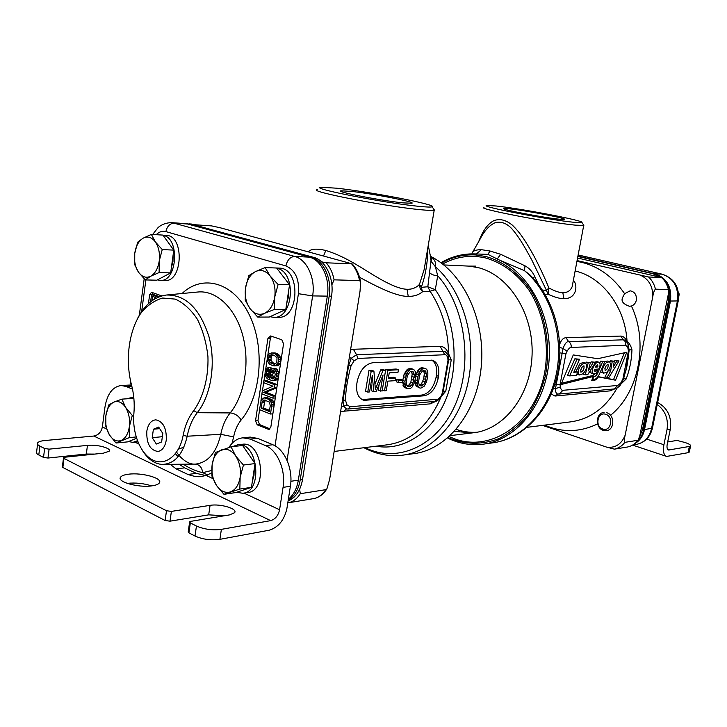 <?xml version="1.0" encoding="UTF-8"?>
<svg xmlns="http://www.w3.org/2000/svg" width="727" height="727" viewBox="0 0 727 727"><rect width="100%" height="100%" fill="white"/><g stroke="black" fill="none" stroke-linecap="round" stroke-linejoin="round"><path stroke-width="1.09" d="M326.914 488.808L325.814 489.662C322.679 494.469 318.799 497.432 314.155 498.531L314.255 498.513C319.417 497.259 323.633 494.024 326.914 488.808L329.631 479.42L360.056 291.064L360.565 281.858C359.311 274.561 356.494 268.554 352.122 263.856L326.169 262.792L321.543 261.829M194.618 224.725L211.684 225.915L220.108 227.742L352.122 263.856M325.814 489.662L300.296 493.706L299.642 489.289M331.866 284.848L334.075 279.85C332.757 272.934 330.122 267.254 326.169 262.792M351.668 263.919C355.576 268.272 358.202 273.834 359.538 280.586L334.075 279.85M359.538 280.586L360.565 281.858M287.837 502.539L288.592 502.739C293.272 501.621 297.179 498.604 300.296 493.706M314.155 498.531L288.592 502.739M340.599 411.482L430.22 403.858L436.727 400.986M441.807 395.906L445.778 391.162L451.249 359.874L448.359 353.24C446.605 348.851 443.879 346.543 440.171 346.325L353.386 349.269L350.55 349.932M359.538 277.269C371.097 283.485 395.206 296.77 408.229 296.371C413.854 296.507 418.625 294.971 422.523 291.754L430.066 291.218L427.821 286.765L431.011 260.539L430.193 256.049M445.778 391.162L443.225 391.344M441.344 395.515L442.307 393.034L447.977 360.492L447.814 357.766C446.841 355.403 445.824 354.394 444.742 354.74L358.066 358.429L354.094 360.819L351.032 365.799C347.506 378.994 345.652 390.463 345.452 400.213L346.952 404.857L350.205 406.757L437 399.277C437.945 399.505 439.344 398.36 441.18 395.824L441.671 396.17M372.787 362.737C364.99 364.182 359.801 370.406 357.211 381.43L356.866 383.529C355.839 392.744 358.238 398.351 364.063 400.332L424.241 395.788C431.156 394.216 435.809 388.363 438.199 378.213L438.545 376.259C439.662 367.389 437.536 362.028 432.165 360.165L372.787 362.737M358.066 358.429L356.53 354.721L351.286 358.266L348.66 365.281L342.99 400.386L343.489 406.402L346.734 408.974L347.724 408.992M341.445 406.266L343.489 406.402L346.952 404.857M342.417 400.232L345.452 400.213M348.069 365.263L351.032 365.799M349.323 357.52L351.286 358.266L354.094 360.819M445.687 352.159L443.243 351.341L356.53 354.721L353.386 349.269M448.359 353.24L447.541 354.249M308.493 251.706C310.983 248.798 316.763 248.38 325.814 250.47C335.901 253.541 346.815 258.703 358.556 265.964C369.243 272.107 392.88 288.873 407.056 289.282C411.991 289.446 416.126 287.837 419.461 284.448L420.115 288.374L422.523 291.754L421.278 287.329L427.821 286.765L435.3 289.646L430.066 291.218C441.961 309.075 448.141 329.994 448.604 353.958L447.805 354.767M451.249 359.874L448.668 359.792M362.055 399.568L422.069 395.034C428.994 393.471 433.646 387.627 436.036 377.486L436.373 375.541C437.436 367.926 435.873 362.773 431.693 360.083M379.176 384.292L378.167 390.363L382.138 391.008L385.564 370.461L382.893 370.616L375.359 389.345L373.914 371.106L371.188 371.252L367.762 392.071L369.58 391.935L372.279 375.586L373.796 391.626L376.195 391.444L383.056 374.95L380.366 391.135M385.564 370.461L383.347 369.716L380.684 369.861L374.95 384.12M373.914 371.106L371.697 370.352L368.971 370.497L365.554 391.28L367.762 392.071M370.924 383.801L371.597 390.844L373.796 391.626M395.861 378.049L388.3 378.522L389.245 372.86L397.969 372.36L398.405 369.761L387.918 370.334L384.501 390.835L386.264 390.699L387.864 381.139L395.424 380.648L395.861 378.049L393.67 377.304L388.445 377.622M398.405 369.761L396.197 369.025L385.71 369.589L382.302 390.063L384.501 390.835M402.894 380.157L400.695 379.412L396.688 379.667L396.333 381.82L398.523 382.575L402.531 382.302L402.894 380.157L398.887 380.421L398.523 382.575M413.672 369.343L410.301 369.534L407.602 372.233L405.602 377.44L404.948 381.293L405.212 386.346L407.038 388.745L410.41 388.5L412.027 387.118L414.426 382.765L415.717 376.804L415.471 371.779L413.672 369.343L409.864 368.28L406.475 370.161L404.058 374.541L402.831 380.139M402.74 381.057L403.658 386.819L407.038 388.745M425.84 368.671L422.087 367.626L420.36 368.135L417.725 370.797L415.744 375.95L417.934 376.668L417.198 382.575L418.134 386.682L419.297 387.845L420.878 388.136L424.177 386.237L426.531 381.939L427.812 376.05L427.849 372.724L426.985 369.861L425.84 368.671L422.551 368.853L419.906 371.515L417.934 376.668M415.062 380.594L415.962 385.937L419.297 387.845M411.291 371.288L412.218 374.051L410.846 382.111L409.292 384.737L407.193 386.037M423.468 370.606L424.359 373.324L423.696 378.767L421.469 383.883L419.452 385.156M368.971 370.497L371.188 371.252M380.684 369.861L382.893 370.616M406.947 377.776L407.665 375.196L410.219 371.651L413.027 371.497L414.399 374.787L413.027 382.856L411.473 385.483L409.019 386.918L406.984 385.801L406.284 383.32L406.947 377.776M419.243 377.004L419.952 374.45L422.46 370.952L425.204 370.797L426.54 374.051L425.168 382.029L423.641 384.619L421.233 386.037L419.252 384.928L418.579 382.475L419.243 377.004M385.71 369.589L387.918 370.334M396.688 379.667L398.887 380.421M403.403 376.695L405.602 377.44M402.822 380.566L404.948 381.293M404.058 374.541L406.248 375.277M404.557 373.242L406.747 373.978M405.412 371.497L407.602 372.233M406.475 370.161L408.674 370.897M408.101 368.807L410.301 369.534M409.864 368.28L412.064 369.007M403.658 386.819L405.848 387.564M403.022 385.592L405.212 386.346M402.749 383.929L404.939 384.683M402.676 382.666L404.866 383.42M407.511 386.4L409.019 386.918M408.31 385.646L410.491 386.391M409.292 384.737L411.473 385.483M410.846 382.111L413.027 382.856M411.555 379.549L413.745 380.294M412.064 376.586L414.245 377.322M412.218 374.051L414.399 374.787M411.527 371.57L413.718 372.297M415.208 379.776L417.28 380.475M416.389 373.805L418.57 374.532M416.88 372.515L419.07 373.242M417.725 370.797L419.906 371.515M418.77 369.48L420.951 370.197M420.36 368.135L422.551 368.853M422.087 367.626L424.268 368.344M415.962 385.937L418.134 386.682M415.344 384.728L417.525 385.474M415.081 383.084L417.262 383.82M415.017 381.829L417.198 382.575M419.788 385.546L421.233 386.037M420.506 384.783L422.678 385.519M421.469 383.883L423.641 384.619M422.996 381.293L425.168 382.029M423.696 378.767L425.877 379.494M424.195 375.832L426.376 376.55M424.359 373.324L426.54 374.051M423.696 370.87L425.886 371.588M317.463 189.656C306.131 190.919 385.346 206.468 420.388 209.694C428.112 210.448 432.719 210.612 434.21 210.185L424.177 269.435L427.385 250.479L424.177 269.435L419.461 284.448L421.278 287.329C425.604 275.124 427.785 262.011 427.803 248.007M376.186 446.196C403.63 451.303 432.928 432.374 446.405 398.051C459.927 363.809 455.193 318.471 435.3 289.646L437.727 275.76C433.91 275.524 431.12 274.406 429.366 272.38M434.21 210.185L433.701 209.04M418.697 206.323C426.531 207.113 431.002 207.268 432.12 206.786C438.136 204.896 370.116 191.755 336.546 188.184L320.998 187.266C308.248 188.048 384.628 203.06 418.697 206.323M350.805 191.328L341.027 190.819C334.584 191.583 381.711 200.779 403.058 202.869L411.764 203.251C417.162 202.288 372.469 193.591 350.805 191.328M364.963 447.596C396.806 463.526 436.445 447.005 454.811 405.766C473.404 364.745 465.553 306.73 437.727 275.76L435.337 266.636C436.273 262.738 434.673 259.312 430.52 256.367C463.117 272.234 485.836 319.953 481.247 366.79C476.867 413.681 446.442 450.431 412.682 453.793L404.557 454.911M363.963 447.723C375.886 454.121 388.4 456.656 401.531 455.32C432.365 452.121 460.836 421.36 468.67 379.33C476.585 337.346 462.245 290.218 435.337 266.636L430.92 261.12M542.56 425.377L606.872 447.196L614.424 449.15C618.586 448.214 622.067 445.951 624.884 442.343C624.148 441.425 624.229 439.044 625.147 435.209L652.755 296.743C653.409 292.727 654.309 290.2 655.445 289.164C654.291 284.248 652.001 280.186 648.575 276.987L577.084 260.584M636.334 300.169C635.634 303.168 633.989 305.113 631.418 306.012L629.391 306.258C622.83 303.977 620.676 300.869 622.912 296.916L624.593 293.672L630.145 290.827C634.716 291.736 636.779 294.853 636.334 300.169M614.424 449.15L627.719 446.969C631.827 446.042 635.289 443.806 638.088 440.253L639.805 435.809L668.349 294.044L668.413 289.546L655.445 289.164M624.884 442.343L638.088 440.253M577.574 258.003L661.606 277.56C664.996 280.704 667.259 284.702 668.413 289.546M648.575 276.987L661.606 277.56M621.058 383.938L626.174 378.985L623.621 378.703M626.174 378.985C629.682 369.752 631.609 360.029 631.954 349.814C630.972 345.916 629.337 343.089 627.037 341.336C625.256 337.864 623.166 336.119 620.776 336.083L566.033 337.673C563.316 337.864 561.226 340.009 559.763 344.116M551.257 394.007L554.983 396.042L610.017 390.872L614.715 388.881M545.05 294.217L548.103 294.253C554.737 297.252 560.008 298.742 563.916 298.733C577.601 298.652 577.611 284.23 573.367 280.277M617.786 385.455L620.676 383.129L622.839 379.267L628.428 350.996L627.755 347.288L625.711 345.252L571.131 347.451C570.095 347.261 568.732 348.524 567.051 351.223L565.906 353.831L560.09 384.501L560.263 387C560.98 389.554 561.889 390.653 562.989 390.299L617.786 385.455L614.206 388.945C615.469 389.563 619.895 386.264 620.74 384.429L620.576 384.656M573.276 354.921L561.044 384.538L593.323 376.45L591.705 380.485L592.46 380.612C594.486 380.848 596.476 379.603 598.457 376.895L615.524 380.221L626.81 352.259L597.794 358.702L573.276 354.921M582.009 364.272C578.238 368.362 577.356 371.933 579.374 374.978L582.936 373.805C586.707 369.625 587.552 366.035 585.462 363.037L582.009 364.272M583.926 365.781C581.436 367.062 580.437 369.216 580.918 372.233L580.928 372.233C583.381 370.97 584.39 368.816 583.945 365.781L583.926 365.781M606.164 362.818C602.547 366.817 601.692 370.288 603.601 373.233L606.954 372.088C610.571 368.007 611.389 364.518 609.417 361.619L606.164 362.818M608.026 364.282C605.664 365.536 604.7 367.626 605.137 370.561L605.146 370.561C607.481 369.325 608.444 367.235 608.045 364.291L608.026 364.282M569.641 375.895L576.929 359.383L579.528 359.247L573.785 372.279L577.801 371.997L576.302 375.414L569.641 375.895L567.596 375.268L574.875 358.784L579.528 359.247M595.549 362.282L587.743 374.659L585.262 374.841L588.234 362.7L590.415 362.573L588.161 370.988L593.241 362.419L595.549 362.282L591.215 361.828L590.115 363.682M596.394 373.215L593.423 373.978C589.443 372.033 595.876 360.519 598.939 362.228C600.502 363.327 600.447 365.599 598.775 369.034L594.422 369.334L594.877 371.361L597.549 370.461L596.394 373.215M595.268 367.117L597.885 366.944L597.748 364.8L595.259 367.108M593.705 376.831C595.431 376.604 596.922 375.041 598.167 372.124L602.619 361.719L604.782 361.592L599.384 374.205C597.476 377.976 595.204 379.885 592.569 379.921L593.705 376.831L593.223 376.686M613.224 367.099L616.887 361.065L619.031 360.937L608.817 377.595L607.1 377.277L610.607 371.215L612.243 361.337L614.324 361.21L613.224 367.099M571.131 347.451C571.458 344.807 570.622 342.871 568.605 341.654C566.66 341.408 564.815 343.671 563.071 348.442L555.464 388.681C555.501 392.444 556.409 394.216 558.2 394.007L559.299 394.007L562.989 390.299M553.411 388.536L555.464 388.681L560.263 387M554.81 384.383L560.09 384.501M478.702 241.582C482.746 230.759 487.762 223.798 493.769 220.708C499.713 218.4 505.928 219.899 512.417 225.197C519.978 232.622 525.048 239.928 534.309 256.686C540.116 267.918 544.977 278.332 548.876 287.937L546.459 290.355L548.103 294.253L548.876 287.937C554.765 291.109 559.417 292.699 562.834 292.699C567.351 292.727 570.468 290.709 572.167 286.656L572.94 282.53M542.478 290.082L546.459 290.355L531.9 260.193C523.013 243.709 518.097 235.939 511.944 228.869C506.937 223.398 501.43 221.29 495.423 222.553C489.389 225.225 484.164 230.968 479.747 239.774L472.823 251.824M533.073 278.096L534.736 276.496L538.343 284.293M472.068 252.96C473.004 250.797 476.094 249.706 481.356 249.67L490.062 251.024L500.676 254.296L525.003 265.837C529.22 268.063 532.464 271.616 534.736 276.496M484 207.468C475.576 208.431 549.33 222.78 575.511 225.161L583.717 225.434L583.445 224.797M496.287 206.005L486.945 205.468C477.466 206.05 548.54 219.89 573.93 222.289L581.891 222.544C586.171 221.044 521.722 208.676 496.287 206.005M559.245 219.209L564.425 219.427C568.36 218.673 526.194 210.539 509.854 208.849L504.002 208.558C499.231 209.14 543.26 217.664 559.245 219.209M448.086 437.627C464.68 444.706 481.519 445.078 498.604 438.754C509.445 433.247 519.178 425.377 527.793 415.144C535.508 403.73 541.315 390.835 545.205 376.459C551.211 346.952 545.759 314.673 530.874 290.491C518.551 272.988 503.629 261.675 486.081 256.54L475.467 254.932C463.444 254.314 452.103 257.04 441.443 263.11M440.935 262.738C451.222 256.676 462.19 253.723 473.859 253.887L487.881 254.35L499.585 260.148L524.449 270.644L525.003 265.837M447.614 438.045C458.601 443.452 470.06 445.542 481.983 444.315C514.961 440.944 544.541 406.575 548.83 362.973C553.329 319.407 531.346 275.042 499.585 260.148M484.927 443.906L491.488 443.007C521.413 439.835 548.867 411.582 556.455 373.305C564.116 335.074 550.403 292.227 524.449 270.644L530.019 274.979M475.712 266.127L468.461 266.1M559.917 352.868L565.906 353.831M559.899 347.47L563.071 348.442L567.051 351.223M625.102 340.409L623.266 339.818L568.605 341.654L566.033 337.673M575.121 270.971C602.374 277.069 625.284 307.157 627.037 341.336L626.765 341.89M631.954 349.823L629.182 349.86M628.891 350.75L625.911 370.534L628.364 357.593M585.462 363.037L583.427 362.437L579.964 363.673L575.984 371.452M576.838 374.187L579.046 374.887M606.3 365.527L604.8 368.853M582.254 366.871L580.519 370.652M624.375 352.804L613.533 379.63L598.012 376.604M593.323 376.45L591.305 375.841L561.571 383.256M600.466 371.697L603.601 373.233M609.417 361.619L607.408 361.037L604.691 361.81M577.801 371.997L574.121 371.497M590.415 362.573L586.198 362.11L585.935 363.2M583.463 373.315L583.236 374.232L585.262 374.841M598.939 362.228L596.912 361.646L594.868 362.082M590.024 371.043L591.405 373.378L593.423 373.978M597.512 370.479L595.531 369.87L594.213 370.579M604.782 361.592L600.602 361.137L599.857 362.873M597.176 369.143L596.713 370.216M594.922 373.832L592.196 376.113M619.031 360.937L614.888 360.492L614.27 361.492M614.324 361.21L610.235 360.756L610.053 361.892M608.717 369.952L605.1 376.686L607.1 377.277M596.004 365.872L595.667 366.363M615.524 380.221L613.533 379.63M576.929 359.383L574.875 358.784M593.241 362.419L591.215 361.828M588.234 362.7L586.198 362.11M602.619 361.719L600.602 361.137M616.887 361.065L614.888 360.492M612.243 361.337L610.235 360.756M610.607 371.215L608.608 370.625M442.634 264.019C456.274 256.549 470.669 254.55 485.827 258.021C502.639 262.929 517.042 273.652 529.038 290.191C543.623 313.055 549.548 343.707 544.714 372.315C535.363 423.296 491.07 453.048 453.875 438.554L449.213 436.627M476.994 432.247C469.933 432.674 463.017 431.72 456.247 429.384M443.797 264.937L468.942 266.118L477.984 267.581C508.818 274.951 533.645 313.528 532.082 354.731C530.801 395.951 503.611 430.193 472.659 432.856L454.439 431.42M468.942 266.118L466.18 265.991M430.748 259.103L431.783 259.639M638.833 438.445L642.468 429.866L668.44 301.005L668.431 290.745M660.189 277.141L653.028 273.752L577.865 256.467M636.752 441.807C640.269 438.744 642.559 434.71 643.622 429.702L669.567 301.023C671.076 287.001 665.941 277.932 654.173 273.806L577.901 256.277M288.21 500.203C294.49 496.387 298.488 489.625 300.206 479.911L329.177 296.153C332.194 278.832 323.451 260.148 311.274 257.24L187.802 223.816M288.092 500.958C295.662 497.813 300.478 490.689 302.532 479.575L331.503 296.189C334.52 278.904 325.787 260.257 313.61 257.349L190.728 223.989M161.794 295.907L151.534 292.281L149.644 294.662L148.426 303.686M270.626 335.956L267.927 338.409L255.522 420.815L257.213 424.841L268.872 429.466L270.835 427.076L283.557 343.78L281.794 339.763L270.626 335.956M183.34 464.217C189.583 468.388 196.036 471.196 202.706 472.659L207.631 474.949M178.76 455.938L177.224 455.774L178.133 456.692M179.869 456.402C184.54 461.191 189.038 463.762 193.364 464.108L195.299 464.126C207.949 462.699 216.446 452.757 220.781 434.31C222.48 425.758 225.615 418.634 230.186 412.927C244.772 395.197 250.143 362.101 242.582 334.829C235.066 307.512 216.001 289.991 197.699 292.027L166.874 294.98M290.882 481.274L298.334 480.183C296.88 488.698 293.554 495.014 288.374 499.149M298.334 480.183L327.314 296.125C330.322 278.777 321.588 260.057 309.402 257.149L186.485 223.689M183.095 447.777L183.704 447.687M166.265 440.117C166.728 428.339 163.257 421.578 155.851 419.833C151.089 420.306 148.072 424.123 146.799 431.293C146.427 443.661 150.171 450.386 158.041 451.458C162.357 450.549 165.093 446.769 166.265 440.117M193.745 410.591C203.396 397.16 208.622 377.467 207.94 356.621C206.423 342.853 202.915 330.431 197.435 319.353C191.019 309.675 183.64 302.932 175.289 299.115L162.675 298.034C154.369 300.387 146.981 305.594 140.52 313.655C128.743 331.721 125.162 359.865 131.36 384.338C133.913 393.834 134.749 403.576 133.886 413.59C132.032 433.174 140.584 454.284 153.079 460.164C165.538 466.28 179.487 455.22 183.14 435.455C185.049 425.522 188.584 417.234 193.745 410.591L197.271 412.7C211.084 395.443 216.155 363.273 208.976 336.746C199.898 308.584 185.703 294.671 166.383 295.026C154.506 296.68 144.891 304.495 137.539 318.471M232.031 443.37L233.621 436.9L220.781 434.31L187.202 436.218C182.859 454.775 174.416 464.18 161.885 464.426C154.533 463.762 148.172 459.291 142.801 451.04M183.14 435.455L187.202 436.218C189.02 426.813 192.373 418.97 197.271 412.7L230.186 412.927C234.739 413.327 238.392 415.671 241.164 419.961C261.384 396.033 265.282 346.961 249.216 314.664C233.394 282.094 202.651 273.815 182.041 293.526M152.988 292.717L152.079 294.717L149.644 294.662M154.651 299.006L154.896 297.189M159.576 296.643L153.997 294.744L151.552 294.717L150.598 301.823M151.97 300.778L152.561 296.389L155.705 297.461L155.569 298.488M158.486 297.079L151.552 294.717M271.444 336.237L270.362 338.355L267.6 356.648M259.603 409.683L257.958 420.597L259.648 424.613L270.035 428.875M267.354 358.293L265.473 370.743M265.073 373.433L263.983 380.648M263.674 382.675L262.447 390.844M261.984 393.898L260.893 401.122M274.124 405.548L273.861 402.631L272.28 399.914L267.645 397.769L264.001 397.823L261.175 400.204L259.503 409.646L270.471 414.026L271.689 406.084L271.435 402.822L268.726 399.314L264.001 397.823M273.207 396.124L275.588 395.961L266.018 392.253L276.851 387.673L274.47 387.809L274.924 384.81L263.883 380.657L263.583 382.638L272.97 386.182L262.338 390.89L261.884 393.861L272.898 398.123L273.207 396.124L263.583 392.416L274.47 387.809M277.314 384.647L266.309 380.512L263.883 380.657M269.045 375.623L268.935 371.361L270.735 369.225L270.989 367.571L267.8 367.762L265.764 369.816L265.082 372.715L265.509 376.368L267.372 378.812L272.307 380.666L274.688 379.794L276.151 376.804L276.414 373.378L275.96 371.452L274.079 368.998L271.616 368.807L269.308 372.524L269.045 375.932L269.681 378.276L267.854 377.24L266.6 375.723L266.2 373.478L266.5 371.488L268.308 369.343L268.554 367.68M272.307 380.666L277.123 379.648L278.486 376.977M278.832 374.669L277.596 369.979L275.333 368.453L272.898 368.571M274.297 365.908L276.115 365.508L277.95 363.346L278.559 359.32L278.105 357.393L274.897 353.785L272.761 353.031L269.735 353.358L267.918 355.53L267.318 359.52L268.318 362.691L269.817 364.282L273.07 365.808L277.496 365.717L279.413 364.654L280.822 361.683M280.94 360.91L280.531 357.293L278.459 354.449L275.197 352.94L271.534 352.94M269.535 410.373L263.628 408.029L264.519 402.122L265.519 400.159M273.925 378.394L272.616 374.823L273.906 370.861M275.288 363.863L272.498 362.509L270.971 359.511L271.48 356.185L273.025 354.885M267.645 397.769L265.219 397.942M271.162 399.132L268.726 399.314M272.28 399.914L269.853 400.095M273.125 400.94L270.689 401.131M273.861 402.631L271.435 402.822M274.134 404.139L271.698 404.33M274.07 405.893L271.689 406.084M272.861 413.817L270.471 414.026M261.193 408.229L262.083 402.304L263.928 399.886L269.317 401.995L270.271 405.53L269.363 411.482L261.193 408.229L263.628 408.029M272.125 370.397L274.252 371.17L275.269 374.369L274.524 377.613L272.325 378.912L270.962 378.049L270.19 374.95L270.926 371.715L272.97 370.352M271.435 363.464L270.071 362.619L268.536 359.611L269.045 356.275L271.28 354.612L274.406 355.367L276.996 358.057L276.805 362.582L274.552 364.236L271.435 363.464L273.861 363.355M264.519 402.122L262.083 402.304M265.382 400.104L263.138 400.277M264.955 400.904L262.52 401.086M266.018 392.253L263.583 392.416M275.279 397.942L272.898 398.123M277.305 384.665L274.924 384.81M276.514 368.88L274.079 368.998M277.596 369.979L275.16 370.098M278.396 371.324L275.96 371.452M278.85 373.251L276.414 373.378M278.786 375.014L276.405 375.141M278.532 376.677L276.151 376.804M278.087 378.249L275.651 378.385M277.123 379.648L274.688 379.794M276.024 380.294L273.588 380.439M270.735 369.225L268.308 369.343M269.935 369.634L267.5 369.752M269.317 370.452L266.882 370.579M268.935 371.361L266.5 371.488M268.627 373.351L266.2 373.478M268.717 374.432L266.282 374.559M269.035 375.595L266.6 375.723M269.208 376.541L267.2 376.65M269.381 377.159L267.854 377.24M273.806 370.779L271.553 370.888M273.361 371.588L270.926 371.715M272.97 372.497L270.535 372.624M272.616 374.823L270.19 374.95M272.707 375.904L270.271 376.041M273.025 377.077L270.589 377.213M273.388 377.913L270.962 378.049M273.715 378.531L271.616 378.649M275.197 352.94L272.761 353.031M277.323 353.695L274.897 353.785M278.459 354.449L276.033 354.54M279.123 355.03L276.687 355.121M279.968 356.039L277.541 356.13M280.531 357.293L278.105 357.393M280.995 359.22L278.559 359.32M280.876 361.319L278.496 361.419M280.377 363.236L277.95 363.346M279.413 364.654L276.978 364.763M278.541 365.399L276.115 365.508M277.496 365.717L275.06 365.835M272.498 362.509L270.071 362.619M275.088 363.973L273.088 364.054M272.098 355.358L269.662 355.448M271.48 356.185L269.045 356.275M270.989 357.766L268.554 357.857M270.971 359.511L268.536 359.611M271.289 360.674L268.854 360.774M577.929 256.131L654.972 274.006M678.227 300.942L670.476 301.033C671.975 287.038 666.841 277.978 655.082 273.852L662.07 274.188C673.775 278.277 678.882 287.256 677.382 301.132L651.565 428.539C649.293 437.618 644.104 442.934 635.989 444.497L632.699 445.033M669.594 300.887L670.476 301.033L644.531 429.566L643.677 429.439M634.507 443.815C639.733 440.88 643.077 436.127 644.531 429.566L652.428 428.176C650.147 437.318 644.667 442.761 635.989 444.497M689.36 451.83L688.051 452.703L666.65 456.429C663.715 455.284 662.806 451.385 663.924 444.733L667.022 429.602C668.567 419.025 665.305 410.646 657.235 404.466M657.644 402.449C667.631 408.029 671.857 416.916 670.321 429.103L667.232 444.17C666.668 447.505 667.122 449.45 668.595 450.022L668.331 449.94M688.051 452.703L689.35 446.46L668.595 450.022M689.35 446.46L690.595 445.878C690.841 444.96 688.987 443.833 685.016 442.507L676.955 440.426L667.686 441.961M132.514 389.163L126.198 386.482L121.273 385.51C112.63 386.637 107.187 393.898 104.933 407.293L102.362 426.958L106.569 428.93M37.559 444.17L36.659 451.576C35.887 452.667 36.604 453.793 38.804 454.975L39.885 446.105C37.686 444.942 36.968 443.833 37.731 442.77C38.704 441.643 41.085 440.889 44.856 440.526L93.838 436.036C98.418 435.119 101.262 432.092 102.362 426.958M39.885 446.105L44.629 448.523L49.091 449.141L87.449 445.387C97.1 444.261 111.922 448.25 109.123 451.249L103.388 453.175L64.939 457.21L63.531 457.683L64.003 458.41L166.492 510.736L171.381 511.399L210.076 505.356C220.263 503.502 237.956 508.773 234.594 512.717L229.578 514.889L190.901 521.332L189.656 521.868L190.347 522.913L196.454 526.03C204.123 529.356 212.429 530.465 221.381 529.356L219.899 539.334C210.948 540.506 202.651 539.407 195.009 536.035L188.911 532.873L188.229 531.81L189.602 522.259M219.899 539.334L269.181 530.219C278.359 527.393 284.266 520.159 286.901 508.518L290.391 486.272L283.057 487.372L279.577 509.763C278.241 515.625 275.269 519.251 270.671 520.632L221.381 529.356M151.87 485.854C138.394 487.981 116.22 481.701 120.637 477.094C121.754 475.703 124.353 474.749 128.434 474.222C141.919 472.286 163.43 478.357 159.295 483.019C158.259 484.355 155.787 485.3 151.87 485.854M127.152 483.364L127.198 483.364C135.604 482.519 143.737 483.364 151.598 485.89M38.804 454.975L43.529 457.428L44.629 448.523M94.71 454.093L86.331 454.039L47.982 458.037L43.529 457.428M64.003 458.41L62.858 467.461L62.395 466.716L63.494 457.983M62.858 467.461L165.12 520.523L166.492 510.736M210.076 505.356L208.685 514.852L170 521.177L165.12 520.523M208.685 514.852L224.307 515.77M179.142 464.253L184.622 467.861L176.198 468.906L187.929 474.458C194.054 476.53 198.553 477.194 201.424 476.439L202.842 476.258M211.721 472.841L206.186 475.467L201.424 476.439M176.198 468.906L170.218 464.344M184.622 467.861L196.363 473.368L205.868 475.567M127.997 385.137L131.651 385.428M249.37 437.154L257.576 438.326L272.843 444.751C284.766 449.341 293.326 469.297 290.391 486.272M228.996 447.387C232.667 441.553 237.302 438.372 242.918 437.827L250.215 439.099L265.491 445.587C277.423 450.204 286.002 470.296 283.057 487.372M178.388 449.195L183.958 447.096M156.332 444.043L161.63 441.961L162.803 433.456L158.668 427.076L153.397 429.221L152.234 437.672L156.332 444.043M152.234 437.672L162.357 436.691M153.397 429.221L159.686 428.648M137.876 441.898L133.377 442.343M128.47 441.534L132.896 442.389L137.43 440.753M133.886 398.496L130.287 397.86L126.625 398.823M241.882 444.315L242.554 444.242C262.829 441.289 267.963 491.416 247.425 492.561L243.372 493.17M236.602 492.27L242.709 493.269C263.256 492.134 258.112 441.807 237.829 444.76L232.513 446.605M166.01 235.366L166.565 235.394C184.703 235.848 182.65 282.73 164.638 280.486L160.503 280.386M157.441 279.868L159.958 280.368C177.206 282.63 180.36 237.956 163.057 235.303M278.695 268.081L279.486 268.109C301.023 268.318 299.524 319.28 278.087 317.29L274.206 317.299M269.999 316.699L273.425 317.308C293.626 319.335 296.979 271.771 276.787 268.245M275.179 267.963L273.67 267.909M606.781 412.763C615.051 414.908 614.615 430.211 606.282 430.693L603.328 430.375C595.031 428.112 595.64 412.791 604.046 412.463M605.709 414.308C614.07 416.598 610.989 432.138 602.81 429.048C594.55 426.704 597.539 411.337 605.709 414.308M133.241 439.608L136.567 438.299M133.941 399.105L133.468 398.369L121.854 399.132L113.775 402.158L108.723 404.939L105.824 415.944L105.869 426.685L109.459 434.955L116.038 443.016L129.333 437.609L129.342 426.685L132.305 415.462L125.589 407.374L121.854 399.132M116.038 443.016L127.634 441.88L136.558 438.272M133.75 415.353L132.305 415.462M136.158 436.954L129.333 437.609M105.824 415.944C105.033 423.105 106.251 429.448 109.459 434.955C112.885 440.126 116.783 441.971 121.173 440.471C125.48 438.454 128.206 433.855 129.342 426.685C130.151 419.352 128.897 412.909 125.589 407.374C122.063 402.231 118.128 400.486 113.775 402.158C109.55 404.303 106.896 408.901 105.824 415.944M242.682 490.252L245.699 489.253M252.351 481.365L253.987 475.385L254.25 468.779M252.196 459.419L246.135 450.595M223.98 494.324L235.593 492.597L251.442 487.363L255.041 463.572L242.636 445.487L231.013 446.769L215.365 452.521L212.166 464.498L211.93 476.067L216.455 485.363L223.98 494.324L239.837 489.062L240.155 477.276L243.436 465.044L235.721 456.038L231.013 446.769M255.041 463.572L243.436 465.044M251.442 487.363L239.837 489.062M212.166 464.498C211.221 472.259 212.647 479.211 216.455 485.363C220.508 491.161 225.152 493.351 230.386 491.925C235.53 489.925 238.783 485.045 240.155 477.276C241.146 469.315 239.665 462.236 235.721 456.038C231.531 450.277 226.842 448.205 221.662 449.831C216.628 451.985 213.456 456.874 212.166 464.498M678.518 293.054L679.245 293.972L676.991 307.03M678.609 293.953L679.245 293.972M162.003 277.469L166.728 274.97M171.345 267.909L172.953 261.556L173.144 254.759M171.272 246.662L166.238 239.701M145.291 279.922L156.814 280.204L170.663 272.898L173.78 250.124L162.912 235.094L151.38 234.403L143.037 238.22L137.703 242.164L134.749 253.396L134.722 264.71L138.521 272.243L145.291 279.922L150.716 276.215L159.131 272.543L159.222 261.011L162.248 249.57L155.324 241.873L151.38 234.403M173.78 250.124L162.248 249.57M170.663 272.898L159.131 272.543M134.749 253.396C133.932 260.802 135.186 267.082 138.521 272.243C142.083 277.032 146.145 278.359 150.716 276.215C155.196 273.552 158.032 268.481 159.222 261.011C160.076 253.432 158.777 247.053 155.324 241.873C151.661 237.129 147.563 235.912 143.037 238.22C138.63 241.01 135.867 246.071 134.749 253.396M275.697 314.109L280.586 311.883M286.702 303.459L288.401 297.17L288.692 290.437M286.265 280.504L280.686 273.288M257.767 317.09L269.244 317.045L285.784 309.52L289.555 284.757L276.614 268.018L265.137 267.591L255.459 271.598L248.798 275.66L245.535 287.892L245.199 300.151L249.997 308.575L257.767 317.09L264.537 313.319L274.315 309.493L274.742 296.989L278.096 284.484L270.126 275.951L265.137 267.591M289.555 284.757L278.096 284.484M285.784 309.52L274.315 309.493M245.535 287.892C244.545 295.953 246.026 302.841 249.997 308.575C254.223 313.928 259.076 315.509 264.537 313.319C269.899 310.556 273.307 305.113 274.742 296.989C275.778 288.728 274.233 281.712 270.126 275.951C265.755 270.662 260.857 269.208 255.459 271.598C250.188 274.506 246.889 279.94 245.535 287.892M440.68 397.724C428.348 426.122 410.301 441.843 386.537 444.897L334.147 451.458M442.307 393.034L442.934 392.816M350.205 406.757L348.242 409.037M437 399.277L435.073 401.377C436.773 401.558 438.926 399.914 441.507 396.46L441.434 396.578M441.18 395.824L441.507 396.46L442.907 392.916L448.632 360.138M430.22 403.858L432.265 401.631M343.28 411.691L346.452 408.928M440.171 346.325L444.742 354.74M447.814 357.766L448.323 356.148M447.977 360.492L448.604 360.274L448.441 356.603C449.404 356.766 444.879 350.432 444.488 351.514L445.669 352.15M447.877 358.057L448.441 356.603M438.545 376.259L436.373 375.541M438.199 378.213L436.036 377.486M424.241 395.788L422.069 395.034M366.572 400.495L364.363 399.696M408.229 296.371L407.056 289.282M323.597 255.804L325.814 250.47M652.755 296.743C652.955 286.465 648.957 279.35 640.769 275.388M606.872 447.196C615.46 448.114 621.549 444.115 625.147 435.209M610.516 415.308C638.924 392.544 648.829 342.553 631.418 306.012M624.593 293.672C613.134 276.951 598.775 266.491 581.5 262.283L576.929 261.402M544.614 425.122L550.248 427.331C566.206 432.601 581.991 431.456 597.594 423.886M527.148 427.312L569.595 421.996C589.624 419.543 605.464 408.21 617.114 388.027M610.017 390.872L611.98 389.154M620.676 383.129L620.74 384.429L623.402 379.43L627.01 365.826L629.164 350.232M554.983 396.042L557.972 393.979M563.916 298.733L562.834 292.699M476.439 253.905L481.356 249.67M487.881 254.35L490.062 251.024M497.241 258.966L500.676 254.296M620.776 336.083L623.266 339.818C625.22 340.963 626.029 342.771 625.711 345.252M627.755 347.288L628.183 344.507M628.428 350.996L629.137 350.459L628.392 345.189C626.983 341.954 625.647 340.227 624.384 340.018L625.075 340.39M622.839 379.267L623.402 379.43M598.457 376.895L597.921 376.731M598.167 372.124L597.003 371.779M592.532 379.73L592.069 379.585M597.885 366.944L595.858 366.353M642.468 429.866L643.622 429.702M668.44 301.005L669.567 301.023M653.028 273.752L654.173 273.806M191.201 224.27L193.564 224.434M300.206 479.911L302.532 479.575M329.177 296.153L331.503 296.189M311.274 257.24L313.61 257.349M145.882 279.931L141.647 311.574M275.033 445.851L298.415 293.699C299.56 279.359 295.389 270.108 285.911 265.946L165.91 231.613C162.439 230.704 159.204 231.731 156.187 234.685M195.299 464.126C199.498 464.553 201.97 467.397 202.706 472.659L211.693 470.487M233.621 436.9C234.994 430.111 237.502 424.468 241.164 419.961M287.056 460.336L312.628 295.916C315.645 278.341 306.876 259.375 294.671 256.44L172.363 222.707C163.92 222.344 158.577 226.988 157.932 227.778L152.634 234.476M298.415 293.699L312.628 295.916L327.314 296.125M285.911 265.946C287.265 259.984 290.182 256.822 294.671 256.44L309.402 257.149M165.91 231.613C167.101 226.17 169.954 223.334 174.453 223.098L189.311 224.134M175.425 453.721L177.224 455.774M267.927 338.409L270.362 338.355M268.145 429.339L269.662 429.184M257.213 424.841L259.648 424.613M255.522 420.815L257.958 420.597M578.147 254.977L662.279 274.215C674.465 278.441 679.781 287.374 678.209 301.023L652.464 428.003M662.679 274.343L578.147 254.95M670.321 429.103L667.022 429.602M669.194 450.031L667.84 449.586M663.924 444.733L646.676 439.099M93.838 436.036L270.671 520.632M190.347 522.913L188.911 532.873M170 521.177L171.381 511.399M196.454 526.03L195.009 536.035M206.186 475.467L212.875 478.593M243.89 493.088L279.577 509.763M134.949 442.189L138.766 443.97M196.363 473.368L187.929 474.458M126.198 386.482L131.832 386.164M250.215 439.099L257.576 438.326M272.843 444.751L265.491 445.587M87.449 445.387L86.331 454.039M47.982 458.037L49.091 449.141M348.306 409.028L435.046 401.386M362.237 399.668L364.063 400.332M428.258 245.344L431.302 260.602C432.029 259.53 431.729 258.394 430.402 257.176M432.12 206.786L434.437 210.094M340.963 191.319L341.027 190.819M559.481 393.989L614.206 388.945M583.717 225.434L572.903 282.748M581.891 222.544L583.845 225.379M493.915 442.688C523.758 438.227 550.094 410.282 557.618 373.551C565.179 336.837 552.92 295.625 528.111 273.188L530.074 275.033M597.549 370.461L595.531 369.87M591.996 379.758L592.55 379.921M450.295 435.627L475.249 432.538M191.474 224.043L189.12 223.88M144.182 278.832L139.32 315.209M130.533 381.066L129.988 385.146M172.363 222.707L187.23 223.743M161.885 464.426L193.364 464.108M176.561 452.176L179.096 455.52M689.296 452.103L690.595 445.878M666.105 456.247L632.599 445.088M120.637 477.094L120.382 479.002M121.273 385.51L128.634 385.101M242.918 437.827L250.279 437.063M130.287 397.86L133.804 397.624M237.829 444.76L242.554 444.242M162.975 235.175L166.565 235.394M274.824 267.936L279.486 268.109"/></g></svg>

